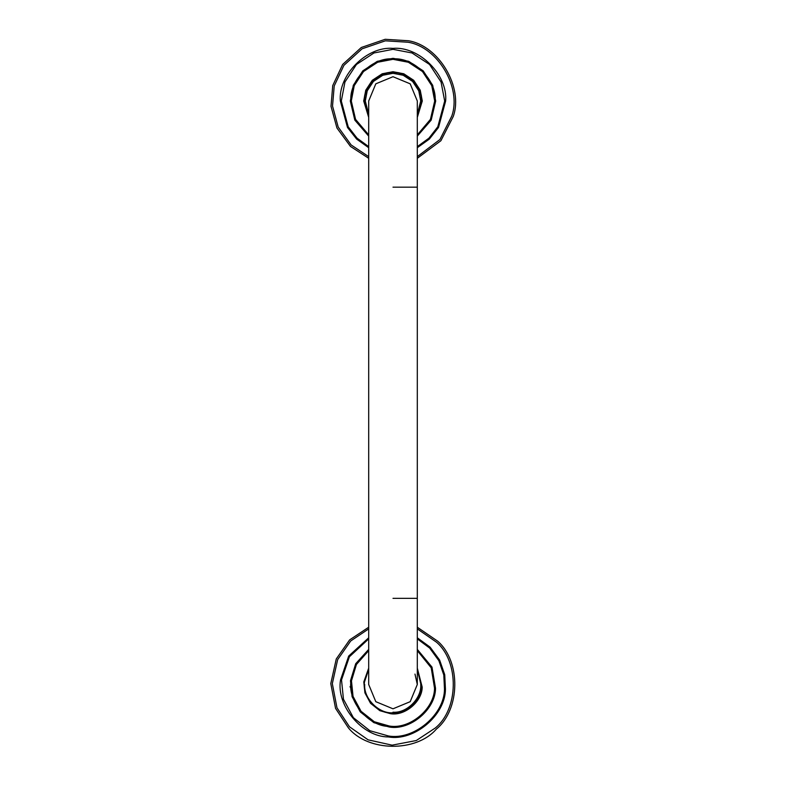 <?xml version="1.0" encoding="UTF-8"?>
<svg xmlns="http://www.w3.org/2000/svg" width="786" height="786" viewBox="0 0 786 786"><rect width="100%" height="100%" fill="white"/><g stroke="black" fill="none" stroke-linecap="round" stroke-linejoin="round"><path stroke-width="1.18" d="M417.307 684.488L410.194 701.682L393 708.805L375.806 701.682L368.693 684.488L368.693 101.021L375.806 83.827L393 76.714L410.194 83.827L417.307 101.021L417.307 684.488L414.979 674.103M364.714 684.488C363.456 698.489 379.009 714.042 393 712.774C406.991 714.042 422.544 698.489 421.286 684.488M349.986 686.728L350.939 688.084M368.693 627.228L349.652 639.873L336.27 658.963L330.788 683.594L335.553 708.373L348.375 727.846C367.828 751.858 416.216 752.556 436.348 729.113C460.37 709.66 461.068 661.281 437.625 641.14L417.307 627.228M417.307 115.473L421.286 101.021C422.544 87.03 406.991 71.477 393 72.734C379.009 71.477 363.456 87.03 364.714 101.021L368.693 115.473M417.307 158.291L440.897 140.723L453.267 116.466C463.602 87.344 438.952 45.706 408.445 40.754L385.179 39.3L361.305 47.484L342.647 64.472L332.733 85.576L331.014 106.316L336.948 128.02L350.477 146.432L368.693 158.291M368.693 650.101L356.137 664.131L351.047 680.784C347.343 701.377 368.369 726.48 389.296 726.441C409.879 730.155 434.992 709.119 434.953 688.202L431.543 667.52L417.307 650.101M417.307 650.621L431.219 667.825L434.53 688.163C434.57 708.874 409.712 729.693 389.325 726.028L374.303 721.754L361.039 711.261L353.032 696.367L351.47 680.823L356.431 664.465L368.693 650.621M417.307 669.397L421.512 687.013C421.532 701.23 404.476 715.525 390.485 713C376.268 713.03 361.973 695.964 364.488 681.973L368.693 669.397M368.693 637.8L348.699 656.055L340.564 679.861C335.927 705.592 362.218 736.983 388.363 736.934C414.104 741.571 445.485 715.28 445.436 689.125L444.729 674.712L439.62 660.034L430.089 647.133L417.307 637.8M417.307 135.408L430.748 119.688L435.11 101.021C436.996 80.182 413.839 57.024 393 58.911C372.161 57.024 349.004 80.182 350.89 101.021L355.252 119.688L368.693 135.408M368.693 134.897L355.567 119.374L351.303 101.021L354.231 85.674L363.515 71.536L377.653 62.251L393 59.323L408.347 62.251L422.485 71.536L431.769 85.674L434.697 101.021L430.433 119.374L417.307 134.897M368.693 116.122L364.38 101.021C363.103 86.863 378.842 71.123 393 72.4C407.158 71.123 422.897 86.863 421.62 101.021L417.307 116.122M417.307 147.709L429.333 139.112L438.509 127.479L445.642 101.021C448 74.975 419.046 46.02 393 48.378C366.954 46.02 338 74.975 340.358 101.021L347.491 127.479L356.667 139.112L368.693 147.709M393 187.166L417.307 187.166M393 598.352L417.307 598.352M420.707 684.488C421.944 698.204 406.706 713.442 393 712.204M417.307 628.888L436.525 642.211C459.388 661.851 458.71 709.041 435.287 728.013L416.295 740.53L392.126 745.167L368.094 739.832L349.475 726.775L336.968 707.783L332.321 683.614L337.666 659.592L350.713 640.963L368.693 628.888M368.693 114.314L365.294 101.021L367.239 90.822L373.409 81.43L382.802 75.26L393 73.314L403.198 75.26L412.591 81.43L418.761 90.822L420.707 101.021L417.307 114.314M368.693 156.62L351.136 144.948L338.176 127.027L332.527 106.012L334.217 85.949L343.895 65.376L362.091 48.801L385.376 40.823L408.062 42.238C437.822 47.062 461.863 87.678 451.783 116.082L439.924 139.505L417.307 156.62M368.693 668.139L363.81 681.914L364.91 692.839L370.54 703.303L379.854 710.682L390.416 713.678C404.741 716.262 422.22 701.633 422.19 687.072L417.307 668.139M368.693 649.403L355.724 663.689L350.477 680.735L352.079 696.651L360.273 711.9L373.851 722.648L389.237 727.011C410.115 730.774 435.562 709.453 435.523 688.251L431.986 667.108L417.307 649.403M417.307 638.88L429.687 648.086L438.883 660.702L443.805 675.007L444.483 689.047C444.532 714.72 413.721 740.53 388.451 735.981L369.823 730.685L353.376 717.677L343.453 699.216L341.517 679.939L349.377 656.782L368.693 638.88M417.307 117.379L422.298 101.021L420.245 90.233L413.721 80.3L403.788 73.776L393 71.722L382.212 73.776L372.279 80.3L365.755 90.233L363.702 101.021L368.693 117.379M417.307 136.106L431.18 120.12L435.69 101.021L432.693 85.31L423.182 70.838L408.71 61.328L393 58.331L377.29 61.328L362.818 70.838L353.307 85.31L350.31 101.021L354.82 120.12L368.693 136.106M368.693 146.628L357.05 138.159L348.188 126.772L341.311 101.021L344.946 81.999L356.451 64.472L373.979 52.967L393 49.331L412.021 52.967L429.549 64.472L441.054 81.999L444.689 101.021L437.812 126.772L428.95 138.159L417.307 146.628"/></g></svg>
